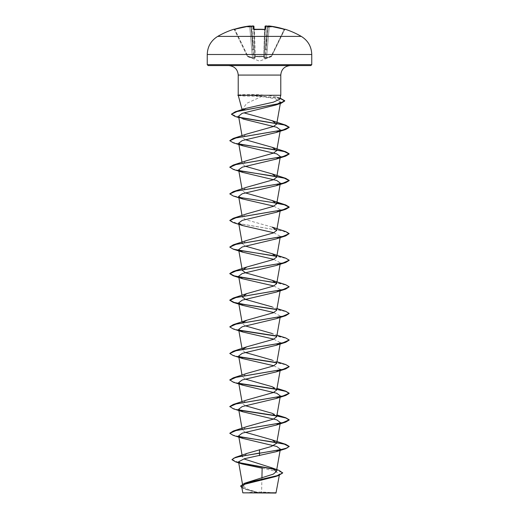 <?xml version="1.0" encoding="UTF-8"?>
<svg xmlns="http://www.w3.org/2000/svg" width="519" height="519" viewBox="0 0 519 519"><rect width="100%" height="100%" fill="white"/><g stroke="black" fill="none" stroke-linecap="round" stroke-linejoin="round"><path stroke-width="0.39" stroke-dasharray="2.6 1.95" d="M233.771 29.259L233.842 29.395A0.448 0.448 154 0 1 234.38 29.622L247.381 56.286L234.38 29.622L234.854 29.589L234.38 29.622A0.448 0.448 -26 0 0 234.011 29.375M254.459 29.395L254.038 29.589L254.771 57.667L253.953 26.43L252.766 26.372L253.953 26.43A0.448 0.441 -1.5 0 0 253.48 26.002L253.564 29.181L254.453 29.395A82.768 74.392 180 0 1 259.5 29.259A82.768 74.392 180 0 1 264.547 29.395L265.436 29.181L265.52 26.002L266.266 25.969L266.234 26.372L265.047 26.43L264.969 29.356M263.873 56.506A0.448 0.422 -178.5 0 0 264.268 56.097L264.962 29.589L264.229 57.667L264.268 56.097L255.179 56.286L263.821 56.286L264.521 29.622L264.962 29.589L264.547 29.375L263.821 56.286L264.268 56.097A0.448 0.422 1.5 0 1 263.873 56.506L259.5 56.85L255.127 56.506L259.5 56.85L263.873 56.506L263.86 58.076L263.873 56.506M269.335 25.995L269.283 26.43L269.335 25.995L268.141 26.222A0.448 0.441 -175 0 0 268.096 26.372A0.448 0.441 -175 0 1 268.589 25.969L269.335 26.002A83.507 83.481 180 0 1 284.282 29.181L284.146 29.589A83.059 83.034 0 0 0 269.283 26.43L267.253 49.662L266.065 49.59L267.253 49.662L269.283 26.43L268.096 26.372L269.283 26.43A83.059 83.034 0 0 1 284.146 29.589L271.366 56.506L266.604 58.076L271.619 56.286L266.474 57.667L267.253 49.662L266.474 57.667L265.034 57.907L268.096 26.372L265.319 57.907L271.216 56.097L284.146 29.589L284.691 29.486L271.619 56.286L284.62 29.622L284.146 29.589L284.282 29.181L285.229 29.259L284.691 29.486M254.031 29.356L254.771 57.667A0.448 0.428 178.5 0 0 255.14 58.076L255.127 56.506L255.14 58.076L253.999 58.277L255.14 58.076A0.448 0.428 -1.5 0 1 254.771 57.667L254.038 29.589L254.479 29.622L254.038 29.589A0.448 0.428 -1.5 0 0 253.564 29.181M252.396 58.076L247.634 56.506L252.396 58.076L251.747 49.662L252.526 57.667L253.966 57.907L250.904 26.372L253.681 57.907L252.526 57.667L252.396 58.076M247.634 56.506L247.784 56.097L247.634 56.506A0.448 0.441 -26 0 1 247.381 56.286A0.448 0.441 154 0 0 247.634 56.506M217.701 36.401L301.299 36.401M233.842 29.395L234.718 29.181L234.854 29.589A83.059 83.034 -0 0 1 249.717 26.43L250.904 26.372L249.717 26.43L251.747 49.662L252.935 49.59L251.747 49.662L249.717 26.43A83.059 83.034 -0 0 0 234.854 29.589L247.784 56.097L234.718 29.181A83.507 83.481 180 0 1 249.665 26.002L249.717 25.995M250.807 26.132L250.859 26.222A0.448 0.441 -5 0 1 250.904 26.372A0.448 0.441 -5 0 0 250.411 25.969L249.665 26.002L250.911 26.456L250.418 26.047A60.859 28.811 36.7 0 0 247.887 26.832L251.092 27.066L250.937 26.761L251.092 27.066L251.799 26.456L251.092 27.066L247.887 26.832A60.859 32.003 -33.8 0 1 251.864 26.047L251.799 26.456L251.864 26.047A83.578 83.254 180 0 1 252.734 25.969L253.48 26.002M275.985 493.05L243.015 493.05M276.225 492.81L259.396 492.914L247.933 489.417L242.801 485.94L247.784 482.073M310.855 65.576L208.145 65.576M238.253 95.373C238.759 95.866 243.495 96.138 252.455 96.19L261.479 96.56L246.674 103.346L242.139 109.814L242.373 111.163L242.165 109.989M238.221 95.061L238.221 95.146C238.682 94.692 243.398 94.439 252.37 94.4L267.564 95.256L280.779 95.256M261.926 477.863L261.595 492.791M242.068 455.195L242.405 457.109L247.375 453.301M245.176 432.236L242.315 429.933L246.823 426.605M245.169 405.637L242.315 403.334L246.823 400.006M245.169 379.039L242.315 376.736L246.823 373.408M276.692 363.436L272.177 360.108L276.99 361.775M245.169 352.44L242.308 350.137L242.01 348.476M276.692 336.837L272.177 333.509L276.99 335.177M245.169 325.841L242.308 323.538L242.01 321.877M276.692 310.239L272.177 306.911L276.99 308.578M245.169 246.045L242.308 243.742L246.823 240.414M272.183 227.121L245.623 219.641L242.308 217.143L246.817 213.822M245.169 192.847L242.308 190.544L246.817 187.223M245.169 166.249L242.302 163.952L246.817 160.624M245.169 139.65L242.302 137.353L246.817 134.025M261.479 96.56L275.44 98.746L280.558 102.1M238.571 116.191L243.158 119.052L238.824 117.612M273.831 206.147L280.338 209.741L276.121 212.336M273.831 232.746L280.344 236.34L276.121 238.935M273.831 259.344L280.344 262.938L276.127 265.533M273.831 285.943L280.338 289.537L276.121 292.132M273.831 312.542L280.338 316.136L276.127 318.731M273.831 339.141L280.344 342.735L280.124 344.026M273.831 365.739L280.344 369.333L280.124 370.624M262.14 468.183L274.811 471.083L279.54 474.048L275.265 476.624M241.737 486.79L246.253 489.612L258.254 492.855L242.808 492.842M231.954 459.477L239.207 462.656M274.616 469.17L279.034 470.363M240.647 485.979L246.421 489.436L259.396 492.914M235.866 462.001L239.772 463.006M275.141 469.513L282.699 472.958M241.912 487.763L245.604 489.385L259.338 492.901M279.702 99.265L276.432 96.949L267.564 95.256M239.064 436.524L232.382 434.864L229.826 433.203M276.848 415.784L276.452 415.719M239.064 409.926L232.227 408.213L229.813 406.494M285.703 391.125L276.452 389.12M239.058 383.327L232.22 381.614L229.813 379.895M285.703 364.526L276.452 362.522M239.064 356.735L232.382 355.067L229.826 353.407M285.703 337.927L276.452 335.923M239.064 330.136L232.382 328.469L229.826 326.808M285.709 311.329L276.458 309.324M285.709 284.73L276.458 282.725M285.703 258.131L276.458 256.127M239.064 250.34L232.382 248.672L229.826 247.012M285.703 231.532L236.463 223.196L229.826 220.413M276.848 202.994L246.311 198.407L234.478 196.111L229.826 193.814M239.071 170.543L232.227 168.824L229.813 167.105M239.064 143.945L232.382 142.284L229.826 140.623M239.376 117.275L231.461 114.154M280.013 98.11L251.436 95.146L252.455 96.19M239.395 436.816L233.291 435.383M239.382 410.211L233.297 408.784M239.389 383.619L233.297 382.185M289.174 366.706L285.671 364.734L276.595 362.768M239.389 357.014L233.297 355.586M289.174 340.107L285.671 338.135L276.595 336.169M239.395 330.421L233.297 328.988M289.174 313.508L285.671 311.536L276.595 309.571M239.382 303.816L233.291 302.389M289.187 287.02L285.852 284.996L276.601 282.972M289.174 260.311L285.671 258.345L276.601 256.373M289.187 233.829L282.9 231.02L233.297 222.599M239.382 197.421L233.297 196M239.395 170.829L233.297 169.402M239.382 144.23L233.291 142.796M239.836 117.592L234.899 116.373M279.962 98.312L251.436 95.373L237.897 95.373M237.897 95.146L251.436 95.146L252.37 94.4M259.5 493.05L244.125 493.05L259.5 493.05M268.589 25.969L268.089 26.456L268.583 26.047A60.859 28.811 -36.7 0 1 271.113 26.832A60.859 32.003 33.8 0 0 267.136 26.047L267.622 26.761L267.201 26.456A83.131 82.813 -0 0 0 266.234 26.372L266.266 25.969A83.578 83.254 180 0 1 267.136 26.047M265.001 58.277L263.86 58.076L266.604 58.076L265.001 58.277L264.229 57.667L264.437 49.662L264.229 57.667L265.001 58.277A0.448 0.422 -60.1 0 0 265.319 57.907A0.448 0.422 119.9 0 1 265.001 58.277M264.969 29.388L264.437 49.662L264.969 29.388M255.179 56.286L254.732 56.097L255.179 56.286L254.479 29.622A82.326 73.996 -0 0 1 259.5 29.486A82.326 73.996 -0 0 1 264.521 29.622A82.326 73.996 0 0 0 254.479 29.622L255.179 56.286M267.908 27.066L267.622 26.761L271.113 26.832L267.908 27.066M253.376 49.59L254.563 49.662L253.376 49.59L251.378 26.761L253.376 49.59L252.734 25.969L253.376 49.59M254.771 57.667L253.966 57.907L254.771 57.667M267.071 26.041L265.047 26.43L266.234 26.372A83.131 82.813 0 0 1 267.201 26.456M264.437 49.662L265.624 49.59L264.437 49.662M254.732 56.097A0.448 0.422 -1.5 0 0 255.127 56.506A0.448 0.422 178.5 0 1 254.732 56.097M253.966 57.907L253.999 58.277A0.448 0.422 60.1 0 1 253.681 57.907A0.448 0.422 -119.9 0 0 253.999 58.277L253.966 57.907M263.86 58.076A0.448 0.428 1.5 0 0 264.229 57.667A0.448 0.428 -178.5 0 1 263.86 58.076M266.604 58.076L266.474 57.667L266.604 58.076M285.158 29.395A0.448 0.448 -154 0 0 284.62 29.622L285.028 29.382L284.62 29.622A0.448 0.448 26 0 1 284.989 29.375M265.027 29.382A0.448 0.428 -178.5 0 0 264.962 29.589A0.448 0.428 -178.5 0 1 265.436 29.181M265.047 26.43A0.448 0.441 -178.5 0 1 265.52 26.002M264.547 29.375L265.099 29.324M249.665 26.002L249.717 26.43L249.665 25.995L250.242 25.95M207.25 54.501L311.75 54.501M311.75 64.68L207.25 64.68M280.779 75.073L238.221 75.073M252.526 57.667L247.784 56.097L252.526 57.667M251.799 26.456A83.131 82.813 -0 0 1 252.766 26.372A83.131 82.813 -0 0 0 251.799 26.456M267.622 26.761L265.624 49.59L266.234 26.372L265.624 49.59L267.622 26.761M271.456 56.61L259.5 61.106L247.544 56.61M274.875 493.05A118.741 118.741 0 0 0 244.125 493.05M242.217 110.164L242.081 109.658M242.795 485.94L242.477 484.13M242.302 429.933L242.152 429.083M242.302 403.334L242.01 401.674M242.302 376.736L242.01 375.075M280.124 317.427L280.351 316.136M280.124 290.828L280.351 289.537M242.302 296.939L242.01 295.279M280.124 264.229L280.351 262.938M280.124 237.631L280.351 236.34M242.302 243.742L242.191 243.113M280.124 211.032L280.351 209.747M242.302 217.15L242.01 215.482M280.124 184.433L280.351 183.142M242.302 190.551L242.01 188.884M242.302 163.946L242.01 162.285M242.302 137.353L242.01 135.686M279.54 474.048L279.319 475.294M245.604 489.385L246.253 489.612M276.432 96.949L280.02 98.104M272.177 413.306L276.99 414.973M272.177 386.707L276.99 388.374M285.028 29.382L284.282 29.181M253.324 25.95L252.753 25.969M233.972 29.382L234.718 29.181"/><path stroke-width="0.78" d="M250.911 26.456L249.665 26.002A83.507 83.481 180 0 0 234.718 29.181L233.771 29.259A0.448 0.448 0 0 1 234.186 29.33M264.969 29.356L265.047 26.43A0.448 0.441 -178.5 0 1 265.52 26.002L266.266 25.969L265.52 26.002L265.436 29.181L264.547 29.395A82.768 74.392 180 0 0 259.5 29.259A82.768 74.392 180 0 0 254.453 29.395L254.459 29.395M301.299 36.401L217.701 36.401C210.999 40.573 207.516 46.606 207.25 54.501L311.75 54.501C311.484 46.606 308.001 40.573 301.299 36.401A83.598 83.598 0 0 0 285.229 29.259L284.282 29.181A83.507 83.481 180 0 0 269.335 26.002L268.589 25.969A0.448 0.441 -175 0 0 268.141 26.222M264.962 29.589L253.564 29.181A0.448 0.428 -1.5 0 1 253.973 29.382M254.031 29.356L253.953 26.43L251.929 26.041L253.48 26.002A0.448 0.441 -1.5 0 1 253.953 26.43L254.031 29.356L253.953 26.43L252.779 25.969M250.418 26.047A60.859 28.811 36.7 0 0 247.887 26.832A60.859 32.003 -33.8 0 1 251.864 26.047L251.799 26.456L251.864 26.047A83.578 83.254 180 0 1 252.734 25.969L253.48 26.002L253.564 29.181M282.699 472.738L278.431 475.372L244.559 483.26L273.26 474.152L276.4 471.524L271.418 467.684L279.034 470.363L282.699 472.958L278.294 475.638L275.265 476.624L244.994 484.156L241.737 486.79L242.808 492.842L275.985 493.05L279.319 475.294M258.254 492.855L242.821 492.842L259.5 492.823C279.722 492.816 281.849 492.803 261.595 492.791M311.75 64.68L207.25 64.68L208.145 65.576L310.855 65.576L311.75 64.68L311.75 54.501M242.516 110.333L245.889 108.367L273.455 102.133L279.702 99.265L280.779 95.256L238.221 95.256L242.081 109.658M280.344 369.333L276.127 371.928L242.237 379.953L238.649 382.633L242.866 385.221L276.75 393.253L280.338 395.932L276.114 398.527L242.25 406.552L238.656 409.231L242.873 411.827L276.757 419.852L280.344 422.531L276.127 425.126L242.243 433.151L238.656 435.83L242.873 438.425L276.757 446.457L280.344 449.13L276.134 451.718L244.43 458.718L238.539 461.8L242.172 463.973L262.14 468.183L261.926 477.863M271.418 467.684L244.235 459.043M259.5 449.701L259.5 453.042L235.347 457.375L247.375 453.301L271.411 446.463L276.685 443.232L272.177 439.904L245.176 432.236M229.826 433.203L233.297 431.023L246.823 426.605L273.383 419.125L276.685 416.634L272.177 413.306L245.169 405.637M242.873 411.827L233.297 408.784L229.813 406.494L233.291 404.424L246.823 400.006L273.383 392.526L276.685 390.035L272.177 386.707L245.169 379.039M242.866 385.228L233.297 382.185L229.813 379.895L233.291 377.826L246.823 373.408L273.383 365.927L276.692 363.436L280.124 344.026M272.177 360.108L245.169 352.44M242.405 349.469L246.823 346.809L273.383 339.335L276.692 336.837L280.124 317.427M272.177 333.509L245.169 325.841M242.405 322.87L246.823 320.21L273.383 312.736L276.692 310.239L280.124 290.828M272.177 306.911L245.617 299.437L242.308 296.939L246.817 293.611L273.383 286.138L276.692 283.64L272.183 280.312L245.617 272.838L242.308 270.341L246.823 267.013L273.377 259.539L276.692 257.041L272.183 253.72L245.169 246.045M233.291 244.832L246.823 240.414L273.377 232.94L276.692 230.442L272.183 227.121L285.703 231.532L289.187 233.602L282.887 236.411L233.291 244.832L229.826 247.012M229.826 220.413L233.291 218.233L246.817 213.822L273.377 206.341L276.692 203.844L272.183 200.522L245.169 192.847M229.826 193.814L233.291 191.634L246.817 187.223L273.377 179.743L276.698 177.245L272.183 173.923L245.169 166.249M243.158 119.052L276.815 127.291L280.344 129.945L276.127 132.54L242.25 140.571L238.669 143.244L242.886 145.839L276.757 153.871L280.344 156.543L276.127 159.138L242.243 167.17L238.656 169.843L242.873 172.438L233.297 169.402L229.813 167.105L233.297 165.036L246.817 160.624L273.383 153.144L276.698 150.653L272.183 147.325L245.169 139.65M229.826 140.623L233.297 138.437L246.817 134.025L273.383 126.545L276.698 124.054L272.183 120.726L244.449 112.999M276.698 124.047L280.565 102.107L275.991 104.948L242.101 113.376L238.571 116.191L242.01 135.686M242.873 172.438L276.757 180.469L280.344 183.142L276.121 185.737L242.25 193.762L238.656 196.442L242.873 199.037L273.831 206.147M242.866 225.635L233.297 222.599L229.813 220.523L236.113 217.721L285.709 209.293L276.121 212.336L242.243 220.367L238.649 223.04L242.866 225.635L273.831 232.746M276.601 256.373L233.297 249.198L229.813 247.122L236.106 244.319L285.709 235.892L276.121 238.935L242.25 246.966L238.669 249.639L242.886 252.234L273.831 259.344M276.601 282.972L233.291 275.79L229.813 273.721L236.106 270.918L285.703 262.491L276.127 265.533L242.243 273.558L238.649 276.238L242.873 278.833L273.831 285.943M242.873 305.432L233.291 302.389L229.813 300.319L236.1 297.517L285.703 289.096L276.121 292.132L242.243 300.164L238.656 302.837L242.873 305.432L273.831 312.542M242.873 332.03L233.297 328.988L229.813 326.918L236.106 324.116L285.703 315.695L276.127 318.731L242.243 326.756L238.649 329.435L242.873 332.03L273.831 339.141M280.344 342.735L276.127 345.33L242.25 353.361L238.669 356.034L242.886 358.629L273.831 365.739M235.347 457.375L231.954 459.698L235.866 462.001L242.172 463.973M239.207 462.656L274.616 469.17M244.559 483.26L240.647 485.979L241.912 487.763M259.5 455.63L259.5 453.262L285.703 448.682L289.187 446.392L286.929 448.053L280.494 449.714L239.772 456.48L233.959 458.089L231.954 459.698M239.772 463.006L275.141 469.513M278.294 475.638L244.345 483.559L240.647 486.199M238.221 95.256L237.897 95.373L238.253 95.373M289.187 446.392L285.709 444.322L239.064 436.524M233.297 431.023L282.894 422.602L289.187 419.793L285.703 417.724L276.848 415.784M276.452 415.719L239.064 409.926M233.291 404.424L282.894 396.003L289.187 393.194L285.703 391.125L276.99 388.374M276.452 389.12L239.058 383.327M233.291 377.826L282.887 369.405L289.187 366.596L285.703 364.526L276.99 361.775M276.452 362.522L239.064 356.735M229.826 353.407L233.291 351.227L282.894 342.806L289.187 339.997L285.703 337.927L276.99 335.177M276.452 335.923L239.064 330.136M229.826 326.808L233.297 324.628L282.894 316.207L289.187 313.398L285.709 311.329L276.99 308.578M276.458 309.324L245.759 304.711L234.114 302.408L229.813 300.099L233.297 298.029L282.9 289.608L289.187 286.799L285.709 284.73L272.183 280.312M276.458 282.725L245.753 278.113L234.114 275.81L229.813 273.5L233.297 271.431L282.894 263.01L289.187 260.201L285.703 258.131L272.183 253.72M276.458 256.127L239.064 250.34M233.291 218.233L282.887 209.812L289.187 207.003L285.703 204.934L276.848 202.994M233.291 191.634L282.894 183.213L289.187 180.404L285.703 178.335L239.071 170.543M233.297 165.036L282.894 156.615L289.187 153.806L285.709 151.736L239.064 143.945M233.297 138.437L282.9 130.016L289.187 127.207L285.709 125.137L239.376 117.275M231.461 114.154L235.224 111.812L279.469 103.521L284.749 100.757L280.013 98.11M289.187 446.612L284.347 444.16L271.418 441.714L239.395 436.816M242.873 438.425L233.291 435.383L229.813 433.313L236.106 430.511L285.703 422.083L289.187 420.014L285.911 418.009L276.809 415.998M276.595 415.966L239.382 410.211M229.813 406.714L236.106 403.905L285.709 395.484L289.187 393.415L285.911 391.41L276.809 389.399M276.595 389.367L239.389 383.619M229.813 380.116L236.113 377.307L285.709 368.886L289.174 366.706M276.595 362.768L239.389 357.014M242.886 358.629L233.297 355.586L229.813 353.517L236.106 350.708L285.709 342.287L289.174 340.107M276.595 336.169L239.395 330.421M285.703 315.695L289.174 313.508M276.595 309.571L239.382 303.816M285.703 289.096L289.187 286.799M285.703 262.491L289.174 260.311M285.709 235.892L289.187 233.602M285.709 209.293L289.187 207.23L284.354 204.778L271.418 202.326L239.382 197.421M242.873 199.037L233.297 196L229.813 193.924L236.106 191.122L285.703 182.701L289.187 180.625L284.354 178.179L271.431 175.727L239.395 170.829M229.813 167.332L236.1 164.523L285.703 156.102L289.187 154.026L284.347 151.58L271.411 149.128L239.382 144.23M242.886 145.845L233.291 142.796L229.813 140.733L236.1 137.924L285.703 129.503L289.187 127.427L284.315 124.969L239.836 117.592M238.824 117.612L234.899 116.373L231.455 114.264L237.092 111.52L281.097 103.268L284.749 100.978L279.962 98.312M267.071 26.041L266.266 25.969A83.578 83.254 180 0 1 267.136 26.047L267.201 26.456L267.136 26.047A60.859 32.003 33.8 0 1 271.113 26.832A60.859 28.811 -36.7 0 0 268.583 26.047L268.089 26.456M265.047 26.411L264.969 29.388L265.047 26.43L266.266 25.969M284.62 29.622L285.028 29.382L284.282 29.181L269.335 25.995L285.002 29.375A0.448 0.448 26 0 1 285.158 29.395M265.436 29.181A0.448 0.428 -178.5 0 0 265.027 29.382M250.411 25.969A0.448 0.441 -5 0 1 250.859 26.222L250.859 26.222M249.665 26.002L234.718 29.181L233.972 29.382L234.38 29.622M238.221 95.146L238.221 75.073L280.779 75.073C281.292 69.358 284.457 66.192 290.277 65.576M233.771 29.259A83.598 83.598 0 0 0 217.701 36.401M238.221 75.073C237.708 69.358 234.543 66.192 228.723 65.576M280.779 95.256L280.779 75.073M242.477 484.13L238.539 461.8M276.4 471.524L280.351 449.13M242.068 455.195L238.649 435.83M276.698 443.232L280.351 422.531M242.152 429.083L238.649 409.231M276.698 416.634L280.351 395.932M242.01 401.674L238.649 382.633M276.698 390.035L280.124 370.624M242.01 375.075L238.649 356.034M242.01 348.476L238.649 329.435M242.01 321.877L238.649 302.837M242.01 295.279L238.649 276.238M276.698 283.64L280.124 264.229M242.302 270.347L238.649 249.645M276.698 257.048L280.124 237.631M242.302 243.742L238.649 223.04M276.698 230.449L280.124 211.032M242.01 215.482L238.649 196.442M276.698 203.844L280.124 184.433M242.01 188.884L238.649 169.843M276.698 177.251L280.351 156.543M242.01 162.285L238.649 143.25M276.698 150.653L280.351 129.945M242.237 110.385L242.165 109.989M207.25 64.68L207.25 54.501M280.02 98.104L280.695 98.318M245.889 108.367L235.224 111.812M272.177 439.904L285.709 444.322M276.99 414.973L285.703 417.724M246.823 346.809L233.291 351.227M246.817 320.21L233.297 324.628M246.817 293.611L233.297 298.029M246.823 267.013L233.297 271.431M272.183 200.522L285.703 204.934M272.183 173.923L285.703 178.335M272.183 147.325L285.709 151.736M272.183 120.726L285.709 125.137M275.991 104.955L281.097 103.268M276.127 132.54L285.703 129.503M276.134 159.138L285.703 156.102M276.121 185.737L285.703 182.701M242.886 252.24L233.297 249.198M242.873 278.833L233.291 275.79M276.127 345.33L285.709 342.287M276.127 371.928L285.709 368.886M276.114 398.527L285.709 395.484M276.127 425.126L285.703 422.083M276.134 451.725L285.703 448.682M238.221 95.061L237.897 95.146M238.279 95.47L237.897 95.373M268.758 25.95L269.335 25.995L268.096 26.372M285.229 29.259L284.691 29.486M264.547 29.375L254.038 29.589M266.228 25.969L265.676 25.95M250.904 26.372L249.665 25.995L250.904 26.372M254.453 29.375L253.901 29.324M233.972 29.382L249.665 25.995"/></g></svg>

